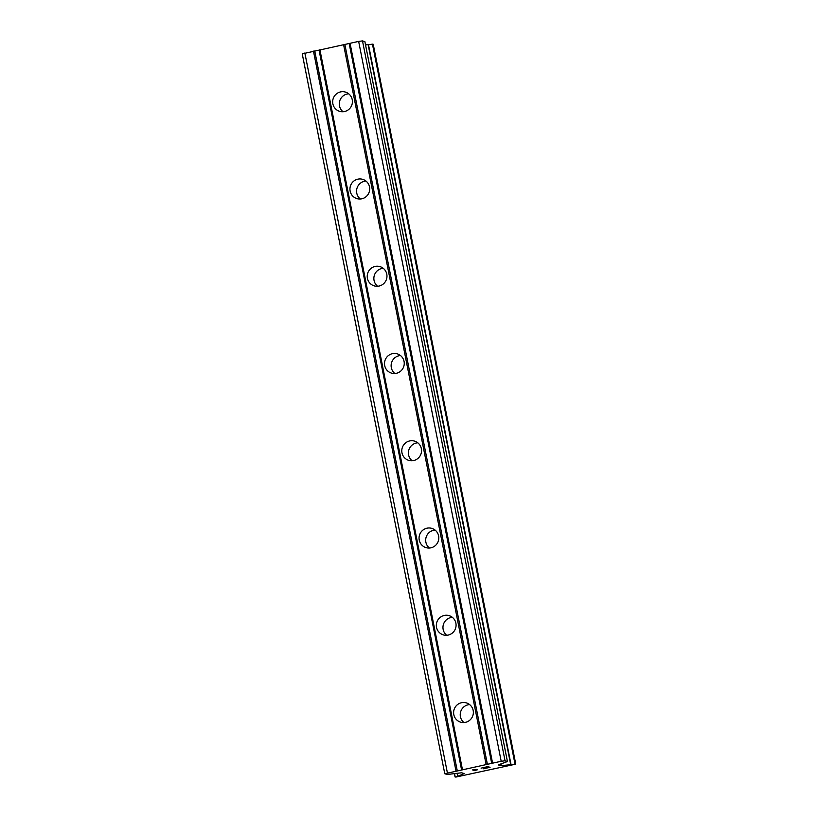 <?xml version="1.0" encoding="UTF-8"?>
<svg xmlns="http://www.w3.org/2000/svg" width="818" height="818" viewBox="0 0 818 818"><rect width="100%" height="100%" fill="white"/><g stroke="black" fill="none" stroke-linecap="round" stroke-linejoin="round"><path stroke-width="1.23" d="M453.806 714.605A10.051 9.857 107.4 0 1 466.505 702.938A10.051 9.857 107.4 0 1 473.172 710.443A10.051 9.857 107.4 0 1 460.473 722.12A10.051 9.857 107.4 0 1 453.806 714.605M463.98 722.539A10.051 9.857 107.4 0 1 469.624 704.584M436.526 627.355A10.051 9.857 107.4 0 1 449.225 615.678A10.051 9.857 107.4 0 1 455.892 623.183A10.051 9.857 107.4 0 1 443.203 634.86A10.051 9.857 107.4 0 1 436.526 627.355M446.7 635.279A10.051 9.857 107.4 0 1 452.344 617.334M419.245 540.095A10.051 9.857 107.4 0 1 431.945 528.418A10.051 9.857 107.4 0 1 438.622 535.923A10.051 9.857 107.4 0 1 425.922 547.6A10.051 9.857 107.4 0 1 419.245 540.095M429.43 548.029A10.051 9.857 107.4 0 1 435.064 530.074M401.975 452.835A10.051 9.857 107.4 0 1 414.665 441.158A10.051 9.857 107.4 0 1 421.342 448.673A10.051 9.857 107.4 0 1 408.642 460.34A10.051 9.857 107.4 0 1 401.975 452.835M412.149 460.769A10.051 9.857 107.4 0 1 417.783 442.814M384.695 365.574A10.051 9.857 107.4 0 1 397.395 353.908A10.051 9.857 107.4 0 1 404.061 361.413A10.051 9.857 107.4 0 1 391.372 373.08A10.051 9.857 107.4 0 1 384.695 365.574M394.869 373.509A10.051 9.857 107.4 0 1 400.513 355.554M367.415 278.314A10.051 9.857 107.4 0 1 380.114 266.648A10.051 9.857 107.4 0 1 386.781 274.153A10.051 9.857 107.4 0 1 374.092 285.83A10.051 9.857 107.4 0 1 367.415 278.314M377.599 286.249A10.051 9.857 107.4 0 1 383.233 268.304M350.135 191.064A10.051 9.857 107.4 0 1 362.834 179.387A10.051 9.857 107.4 0 1 369.511 186.893A10.051 9.857 107.4 0 1 356.812 198.569A10.051 9.857 107.4 0 1 350.135 191.064M360.319 198.999A10.051 9.857 107.4 0 1 365.953 181.044M332.865 103.804A10.051 9.857 107.4 0 1 345.554 92.127A10.051 9.857 107.4 0 1 352.231 99.643A10.051 9.857 107.4 0 1 339.531 111.309A10.051 9.857 107.4 0 1 332.865 103.804M343.039 111.739A10.051 9.857 107.4 0 1 348.673 93.784M444.777 773.736L302.241 53.855L358.652 41.401L362.497 40.9L364.9 41.657L507.436 761.538L498.234 764.891L500.82 765.709L515.759 764.145L455.769 777.09L464.246 773.593L461.669 772.775L447.16 774.482L444.777 773.736L501.189 761.272L505.043 760.781L507.426 761.527M365.544 44.929L368.12 44.601L510.657 764.472M368.427 44.714L372.456 44.152L514.992 764.022M373.223 44.274L515.759 764.145L373.223 44.274L372.456 44.152M489.123 767.458L490.023 767.325M488.213 767.172L484.91 767.887L488.203 767.151M484.757 767.836L488.06 767.12M481.086 768.143L487.784 766.619L490.064 767.335L483.203 768.808M472.559 769.891L474.788 770.597L476.311 770.096L474.798 770.617L472.528 769.902L477.323 769.82M344.869 44.469L487.405 764.349M343.58 44.642L486.127 764.513M349.174 43.548L491.71 763.429M350.043 43.252L492.579 763.133M358.652 41.401L501.189 761.272M362.497 40.9L505.043 760.781M304.848 52.965L447.385 772.846M313.458 51.115L455.994 770.996M314.736 50.951L457.272 770.832M319.04 50.031L461.577 769.902M319.91 49.734L462.446 769.605M500.493 764.094L500.82 765.709M500.933 763.94L501.281 765.689M368.489 44.714L511.035 764.585M372.783 44.131L515.32 764.002M454.409 773.685L455.053 776.947L454.399 773.685M454.563 773.664L455.197 776.885M457.201 773.317L457.712 775.863M364.9 41.657L507.436 761.538M368.407 44.591L510.943 764.472M457.078 773.337L457.589 775.924"/></g></svg>
